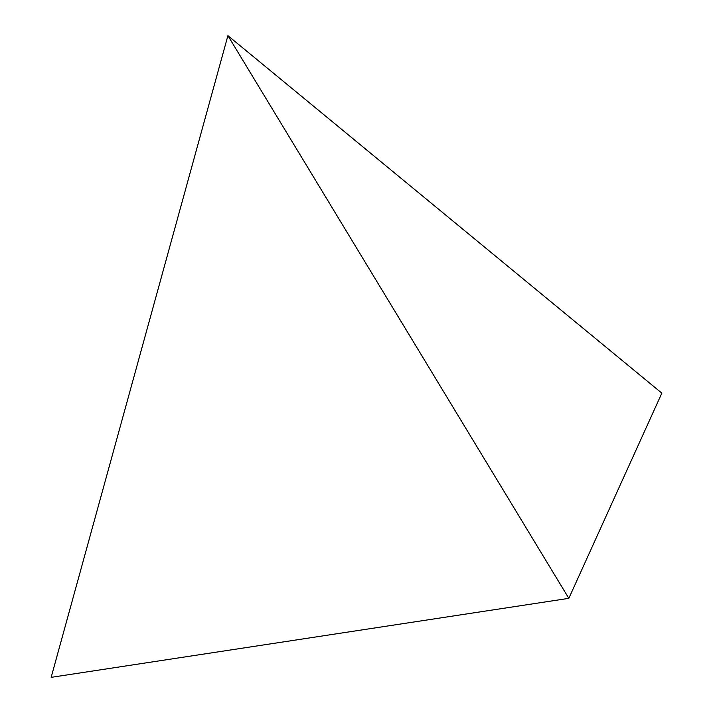 <?xml version="1.0" encoding="UTF-8"?>
<svg xmlns="http://www.w3.org/2000/svg" width="713" height="713" viewBox="0 0 713 713"><rect width="100%" height="100%" fill="white"/><g stroke="black" fill="none" stroke-linecap="round" stroke-linejoin="round"><path stroke-width="1.07" d="M227.91 35.65L661.842 393.148L568.831 598.341L51.158 677.35L227.91 35.65L568.831 598.341"/></g></svg>
